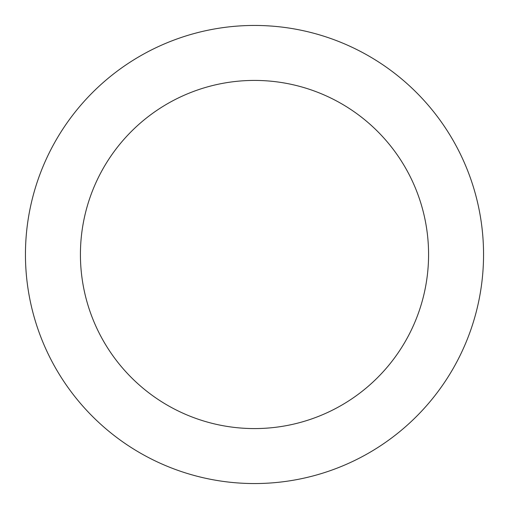 <?xml version="1.0" encoding="UTF-8"?>
<svg xmlns="http://www.w3.org/2000/svg" width="509" height="509" viewBox="0 0 509 509"><rect width="100%" height="100%" fill="white"/><g stroke="black" fill="none" stroke-linecap="round" stroke-linejoin="round"><path stroke-width="0.76" d="M254.5 428.578A174.078 174.078 0 0 0 428.578 254.5A174.078 174.078 0 0 0 254.5 80.422A174.078 174.078 0 0 0 80.422 254.5A174.078 174.078 0 0 0 254.5 428.578M254.5 483.55A229.05 229.05 0 0 0 483.55 254.5A229.05 229.05 0 0 0 254.5 25.45A229.05 229.05 0 0 0 25.45 254.5A229.05 229.05 0 0 0 254.5 483.55"/></g></svg>
